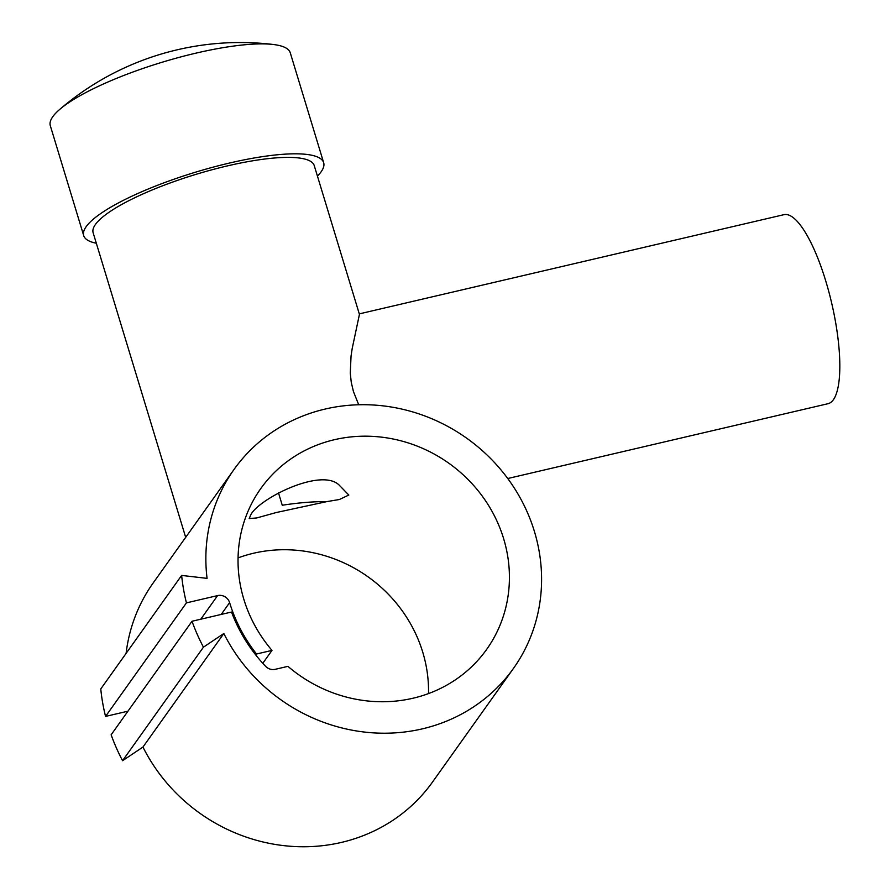 <?xml version="1.0" encoding="UTF-8"?>
<svg xmlns="http://www.w3.org/2000/svg" width="890" height="890" viewBox="0 0 890 890"><rect width="100%" height="100%" fill="white"/><g stroke="black" fill="none" stroke-linecap="round" stroke-linejoin="round"><path stroke-width="1.33" d="M96.32 243.237A125.401 28.191 -16.9 0 1 83.704 235.628A125.401 28.191 -16.9 0 1 86.208 226.616A125.401 28.191 -16.9 0 1 212.532 167.309A125.401 28.191 -16.9 0 1 323.671 162.714A125.401 28.191 -16.9 0 1 321.168 171.726A125.401 28.191 -16.9 0 1 317.418 176.064M83.704 235.628L50.307 125.69A125.401 28.191 -16.9 0 1 52.81 116.679A125.401 28.191 -16.9 0 1 59.719 109.414A125.401 28.191 -16.9 0 1 162.091 62.256A125.401 28.191 -16.9 0 1 273.397 44.5A125.401 28.191 -16.9 0 1 290.262 52.788L323.671 162.714M262.795 663.295L271.995 650.39A138.651 129.695 -144.5 0 1 243.838 599.304A138.651 129.695 -144.5 0 1 260.803 488.521A138.651 129.695 -144.5 0 1 393.614 439.104A138.651 129.695 -144.5 0 1 503.618 538.617A138.651 129.695 -144.5 0 1 486.652 649.4A138.651 129.695 -144.5 0 1 287.937 666.354L275.266 669.313A9.857 9.223 -144.5 0 1 265.598 666.31A155.083 145.07 -144.5 0 1 231.522 612.031L192.018 621.253A197.18 184.453 35.5 0 0 203.443 647.164L223.835 633.513A171.514 160.434 35.5 0 0 513.419 668.468A171.514 160.434 35.5 0 0 523.62 504.407A171.514 160.434 35.5 0 0 234.037 469.453L185.687 537.36L93.139 232.757A115.533 25.977 -16.9 0 1 95.441 224.458A115.533 25.977 -16.9 0 1 211.842 169.812A115.533 25.977 -16.9 0 1 314.237 165.585L359.438 314.381L352.24 348.29L351.049 356.067L350.282 373.144L351.25 382.255L353.452 391.611L358.726 404.772M185.676 537.337L153.158 582.995A171.514 160.434 35.5 0 0 126.091 653.394M234.037 469.453A171.514 160.434 35.5 0 0 207.07 578.366L181.638 575.418A197.18 184.453 35.5 0 0 186.433 602.875L217.594 595.588A9.857 9.223 -144.5 0 1 229.62 602.63A153.814 143.88 35.5 0 0 256.52 654.005L271.995 650.39M507.745 478.52L828 403.704A97.055 26.466 -103.1 0 0 833.418 399.688A97.055 26.466 -103.1 0 0 828.924 292.098A97.055 26.466 -103.1 0 0 783.845 214.69L359.293 313.881M326.83 501.615L276.223 512.54L256.743 517.947L249.2 518.57L250.402 515.711C256.353 500.136 319.966 467.361 338.834 484.772L348.824 495.051L339.368 499.513L326.83 501.615C313.458 501.515 298.606 502.716 282.252 505.242L278.437 492.682M428.513 693.566A138.651 129.695 35.5 0 0 422.739 652.159A138.651 129.695 35.5 0 0 238.053 557.897M256.52 654.005L255.808 655.007M223.835 633.513L142.956 747.055A171.514 160.434 35.5 0 0 432.54 782.01L513.419 668.468M192.018 621.253L111.139 734.795A197.18 184.453 35.5 0 0 122.564 760.705L142.956 747.055M203.443 647.164L122.564 760.705M181.638 575.418L100.77 688.96A197.18 184.453 35.5 0 0 105.554 716.417L127.96 711.177M186.433 602.875L105.554 716.417M217.594 595.588L200.773 619.218M229.62 602.63L221.21 614.434M273.397 44.5A277.291 277.291 0 0 0 59.719 109.414"/></g></svg>
